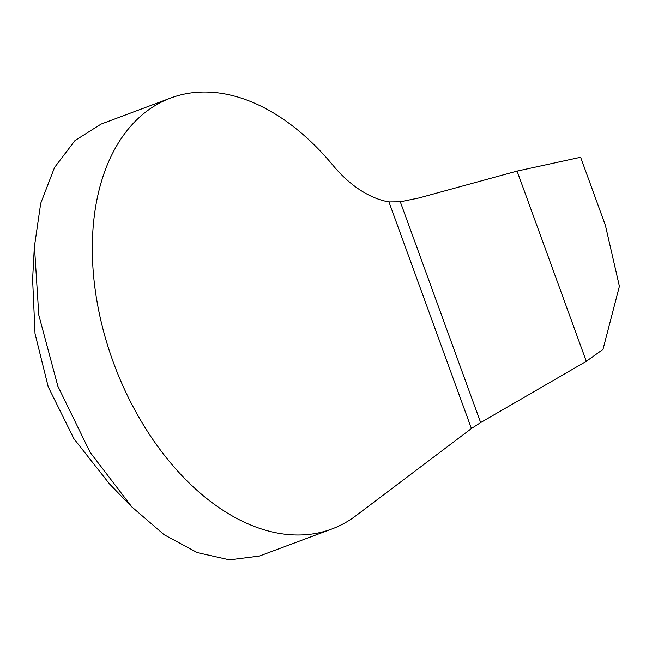 <?xml version="1.0" encoding="UTF-8"?>
<svg xmlns="http://www.w3.org/2000/svg" width="652" height="652" viewBox="0 0 652 652"><rect width="100%" height="100%" fill="white"/><g stroke="black" fill="none" stroke-linecap="round" stroke-linejoin="round"><path stroke-width="0.98" d="M109.512 483.923L73.863 438.666L48.215 386.815L35.029 333.685L32.608 279.276L34.369 246.407M480.654 422.569L471.429 428.551L355.935 515.716A230.042 146.309 -110.5 0 1 331.933 528.951L259.382 556.058L229.471 559.832L197.271 552.586L164.214 534.77L131.851 506.914L90.098 452.301L57.857 386.163L38.786 315.022L34.442 246.407L40.717 203.302L54.523 167.499L74.947 140.587L101.06 124.108L170.628 98.061A230.042 146.309 -110.5 0 1 332.887 165.233A117.971 75.029 -110.5 0 0 388.934 201.908L400.295 201.786L480.654 422.569L586.303 361.314L602.986 349.39L619.4 286.285L605.415 225.388L580.614 157.262L517.069 171.093L418.943 197.963L400.295 201.786M517.069 171.093L586.303 361.314M331.933 528.951A230.042 146.309 -110.5 0 1 114.263 364.802A230.042 146.309 -110.5 0 1 170.628 98.061M471.429 428.551L388.934 201.908M109.503 483.931L131.826 506.938"/></g></svg>
